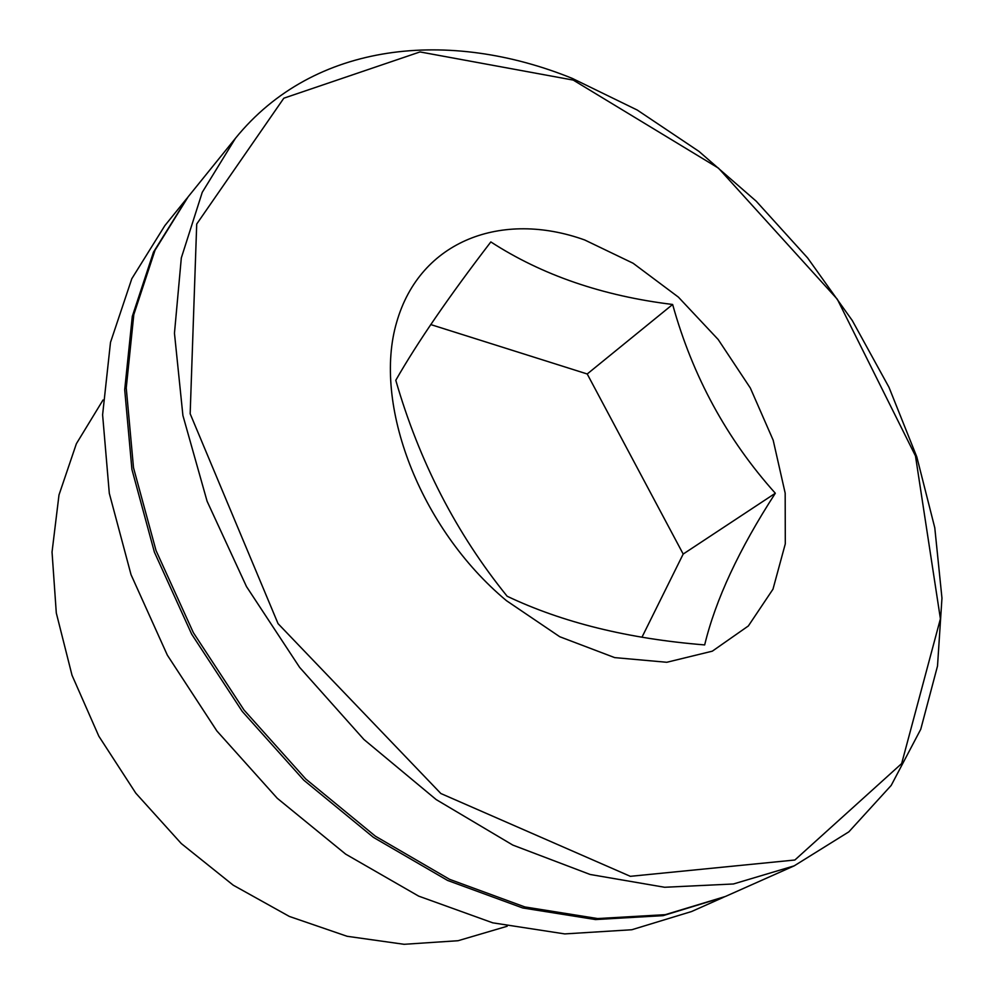 <?xml version="1.0" encoding="UTF-8"?>
<svg xmlns="http://www.w3.org/2000/svg" width="994" height="994" viewBox="0 0 994 994"><rect width="100%" height="100%" fill="white"/><g stroke="black" fill="none" stroke-linecap="round" stroke-linejoin="round"><path stroke-width="1.49" d="M584.708 239.976L633.116 263.261L678.393 297.119L718.177 339.501L750.358 388.058L773.183 440.205L785.173 493.136L785.297 543.842L772.984 589.181L748.358 625.959L712.325 651.169L666.8 662.277L614.665 657.606L559.746 636.732L506.468 600.687C419.555 528.249 372.564 403.763 396.681 322.18C420.226 240.026 502.554 210.393 584.708 239.976M704.671 644.92C628.245 638.744 562.405 622.517 507.139 596.238C456.408 533.604 419.282 461.626 395.786 380.292C417.356 342.52 449.039 296.386 490.837 241.927C541.978 275.077 602.588 295.926 672.64 304.475C692.594 376.229 726.825 439.162 775.32 493.248C739.101 549.21 715.556 599.767 704.671 644.92M794.206 865.849L725.421 896.464L665.284 914.666L597.655 918.555L524.807 906.926L449.611 879.342L375.409 836.202L305.73 778.961L244.027 710.039L193.345 632.644L156.033 550.552L133.507 467.727L126.25 387.958L133.817 314.576L155.027 250.239L188.127 196.837L235.454 138.29L202.254 192.314L181.318 257.931L174.459 333.226L182.908 415.492L207.1 501.274L246.512 586.622L299.604 667.347L363.903 739.474L436.192 799.586L512.817 845.086L590.113 874.471L664.638 887.269L733.435 883.977L794.206 865.849L848.851 831.841L891.208 785.409L920.755 729.261L937.516 666.03L941.964 598.139L934.782 527.789L916.816 456.929L888.984 387.3L852.268 320.503L807.662 257.993L756.21 201.186L699.006 151.423L637.278 110.061L572.358 78.427C449.735 28.627 314.154 41.189 235.454 138.29M724.303 896.948L663.097 915.648L595.493 919.562L522.707 907.969L447.573 880.435L373.458 837.383L303.853 780.228L242.238 711.406L191.643 634.11L154.393 552.13L131.916 469.404L124.697 389.723L132.289 316.403L153.498 252.103L187.357 197.781M723.197 897.445L691.551 911.535L631.786 929.75L564.766 933.913L492.776 922.842L418.648 896.116L345.663 854.132L277.264 798.281L216.841 730.913L167.34 655.145L131.034 574.669L109.303 493.31L102.606 414.796L110.496 342.396L131.804 278.718L164.818 225.675L186.599 198.725M507.176 926.259L458.06 940.722L404.073 944.3L347.105 936.286L289.366 916.443L233.255 885.194L181.281 843.546L135.793 793.162L98.841 736.206L72.015 675.249L56.298 612.975L52.036 552.068L58.994 494.95L76.376 443.722L103.028 399.998M642 637.154L683.189 554.056L587.218 373.98L430.737 324.566M587.218 373.98L672.64 304.475M683.189 554.056L775.32 493.248M573.24 80.092L718.451 168.123L837.308 299.206L915.474 455.923L940.411 618.802L901.645 763.591L794.877 860.009L630.345 876.323L440.864 793.523L278.047 623.636L190.165 413.752L196.713 224.035L283.824 98.195L420.002 51.936L573.24 80.092"/></g></svg>
